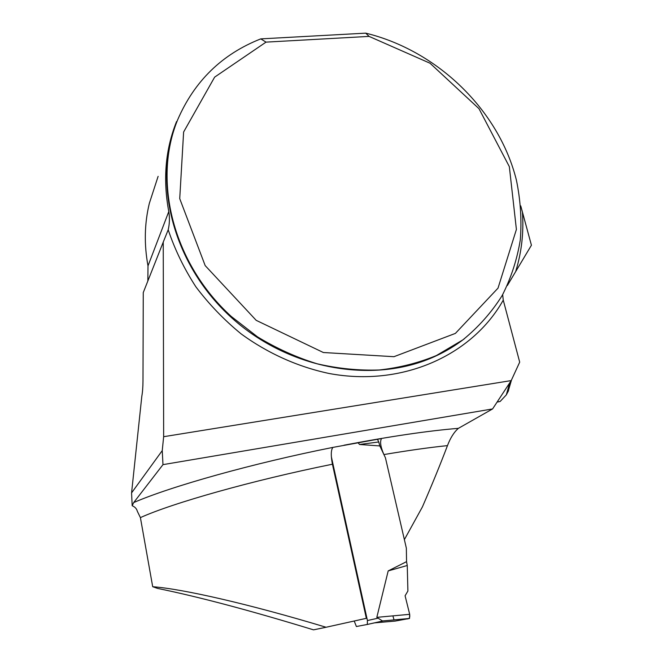 <?xml version="1.0" encoding="UTF-8"?>
<svg xmlns="http://www.w3.org/2000/svg" width="663" height="663" viewBox="0 0 663 663"><rect width="100%" height="100%" fill="white"/><g stroke="black" fill="none" stroke-linecap="round" stroke-linejoin="round"><path stroke-width="0.99" d="M502.67 294.645L503.258 300.124L519.693 362.139L511.214 380.587L492.584 408.938L458.39 428.339C454.047 432.127 450.401 437.887 447.467 445.619C429.409 447.475 408.226 450.459 383.91 454.569L384.109 454.992M404.372 539.632L422.406 506.913C432.011 484.769 440.365 464.34 447.467 445.619M176.557 121.561C165.385 149.432 162.8 179.441 168.783 211.572C169.794 217.779 169.595 223.854 168.203 229.788L163.239 242.119L163.653 436.702L162.244 450.616L131.572 492.899L141.816 396.259C142.537 392.347 142.926 387.291 142.984 381.109L143.266 292.565L163.239 242.119M158.126 176.333L149.349 203.317C144.468 223.472 144.02 244.332 147.998 265.896L147.841 280.996M152.697 586.714C182.698 588.935 249.081 603.993 326.08 627.256L313.524 629.85C251.045 610.714 199.057 596.899 157.562 588.404L152.697 586.714L140.407 517.612L137.357 511.347C136.694 508.745 134.97 506.872 132.186 505.745L131.572 492.899M326.08 627.256L366.341 618.322L332.428 464.216C252.52 480.368 172.305 503.109 140.407 517.612M492.584 408.938L162.982 464.639L133.702 502.562L132.186 505.745M383.91 454.569C380.521 446.738 379.742 441.392 381.581 438.541L332.917 447.392C330.928 449.92 330.762 455.522 332.428 464.216M507.328 285.554L531.428 245.235L520.745 205.87M162.982 464.639L162.244 450.616M369.067 36.399L365.727 33.15C437.638 50.637 498.99 110.323 516.394 180.079C520.53 200.052 521.831 219.975 520.306 239.857C517.123 259.448 511.065 278.029 502.131 295.607C491.598 312.339 478.504 327.099 462.84 339.895L436.395 355.542C418.519 362.926 399.491 367.741 379.311 369.987C358.724 370.683 337.964 368.603 317.022 363.763C296.278 357.349 276.438 348.373 257.484 336.837L231.288 316.483C173.2 263.683 152.366 181.057 177.676 119.763C194.408 81.077 222.105 54.117 260.766 38.885L266.029 42.125L369.067 36.399L430.03 63.234L478.984 108.682L509.333 166.645L516.402 229.439L498.012 288.148L455.398 333.398L393.963 356.694L323.362 352.517L256.2 320.345L205.182 265.606L179.731 198.651L183.618 132.012L214.638 77.132L266.029 42.125M163.653 436.702L511.214 380.587M365.727 33.15L260.766 38.885M508.131 391.46L511.538 379.891M497.084 402.093L500.151 401.463L506.325 394.866L509.623 383.007M331.351 456.724L367.426 620.543L367.319 624.455L356.396 626.527L354.208 621.016M358.095 442.727L359.528 444.483L379.833 445.934L385.435 457.801L406.353 548.168L406.552 561.652L388.186 570.918L376.816 617.352L382.493 620.958L409.519 618.446L383.015 620.933M359.528 444.483L378.747 441.981L377.504 439.279M378.747 441.981L379.833 445.934M388.186 570.918L407.256 565.498L406.552 561.652M407.256 565.498L407.894 591.04L405.093 595.772L408.963 611.41C411.466 620.22 407.546 618.538 405.797 619.134L395.082 621.09M405.093 595.772L409.684 614.319L376.816 617.352M409.452 618.463L395.14 621.082L374.346 622.88M409.684 614.319L409.519 618.446M394.021 619.897L392.902 615.869M168.783 211.572L147.998 265.896M133.702 502.562C170.747 486.443 252.669 463.346 332.917 447.392M174.452 128.498C153.095 190.14 176.648 270.106 234.578 320.362C292.408 370.725 375.979 384.018 435.715 356.056L449.812 348.63L462.865 339.879M522.461 212.533C523.82 232.622 521.615 252.106 515.839 270.976M503.258 300.124C472.462 355.095 402.698 387.225 329.213 373.509C298.027 366.896 267.827 353.362 241.108 333.87C224.044 319.889 208.953 304.193 195.842 286.764C184.074 268.598 174.858 249.611 168.203 229.788M344.072 445.196C389.827 436.445 427.933 430.826 458.39 428.339M367.426 620.543L377.603 618.272M367.227 624.496L383.04 620.941M464.448 338.685C455.68 345.464 446.1 351.257 435.715 356.056L436.395 355.542M508.587 390.598L506.325 394.866M500.151 401.463L497.167 401.96M367.319 624.455L382.882 620.966"/></g></svg>
